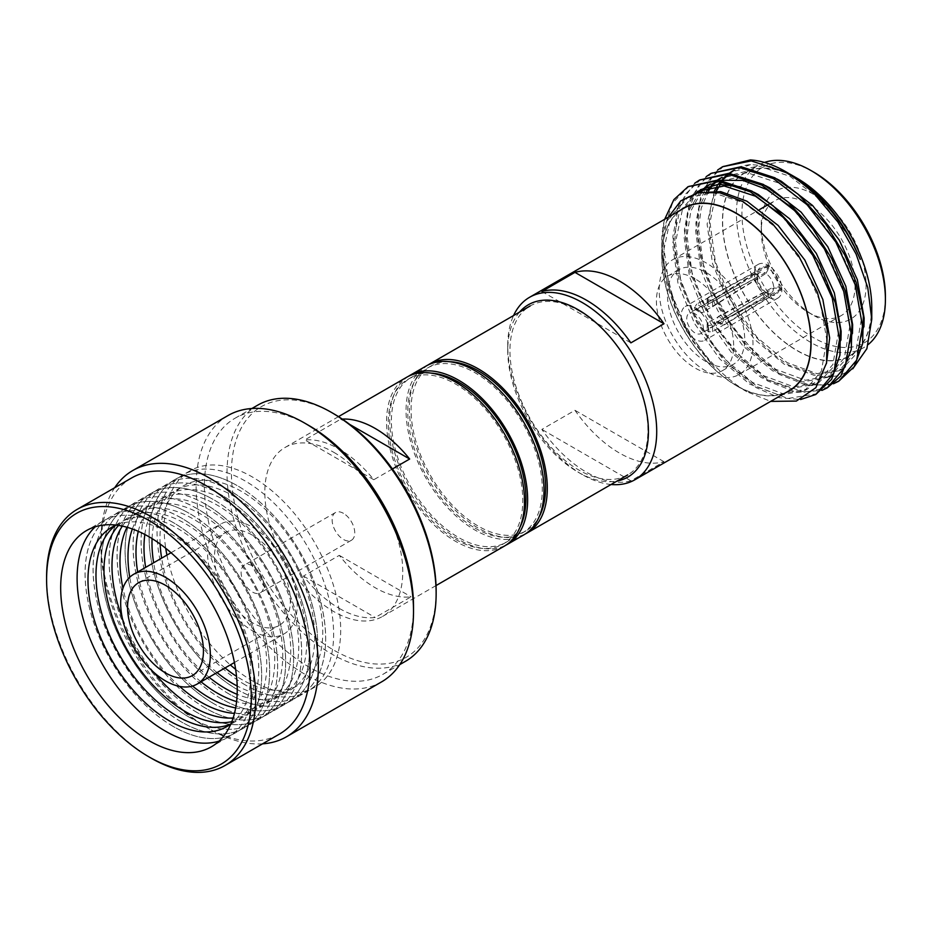 <?xml version="1.0" encoding="UTF-8"?>
<svg xmlns="http://www.w3.org/2000/svg" width="932" height="932" viewBox="0 0 932 932"><rect width="100%" height="100%" fill="white"/><g stroke="black" fill="none" stroke-linecap="round" stroke-linejoin="round"><path stroke-width="0.7" stroke-dasharray="4.66 3.5" d="M519.52 312.115A99.491 57.446 -120 0 0 507.742 350.304A99.491 57.446 -120 0 0 578.085 472.151A99.491 57.446 -120 0 0 617.054 481.052M611.101 484.489A105.339 60.825 60 0 1 582.22 474.551L578.085 472.151L582.22 474.551A105.339 60.825 60 0 1 582.22 474.539A105.339 60.825 60 0 1 507.742 345.527A105.339 60.825 60 0 1 513.567 315.552M702.355 307.339L696.705 304.077L754.361 272.75A19.502 11.266 60 0 1 758.392 264.292A19.502 11.266 60 0 1 767.735 265.026L707.994 297.553L707.143 298.648L708.46 299.999L712.607 300.221L768.562 265.515A19.502 11.266 60 0 1 781.936 288.675L723.908 319.781L722.044 323.742L722.533 325.291L723.908 325.105L781.936 289.631A19.502 11.266 60 0 1 777.905 298.089A19.502 11.266 60 0 1 768.562 297.355L712.607 331.629L708.46 331.85L707.143 330.266L707.994 328.961L767.735 296.877A19.502 11.266 60 0 1 754.361 273.705L757.122 275.301L757.134 278.598L702.355 312.663L700.736 312.721L699.967 310.997L702.355 307.339L757.134 277.433A11.708 6.757 60 0 1 759.545 272.645A11.708 6.757 60 0 1 764.892 272.96L707.994 304.077L707.143 305.102L708.46 306.372L712.607 306.745L712.607 300.221M695.039 307.467A19.502 11.266 60 0 1 707.784 324.662A19.502 11.266 60 0 1 704.802 340.297A19.502 11.266 60 0 1 695.039 339.33A19.502 11.266 60 0 1 682.294 322.134A19.502 11.266 60 0 1 685.288 306.512A19.502 11.266 60 0 1 695.039 307.467M712.607 331.629L712.607 325.105L708.46 325.478L707.143 323.812L707.994 322.437L764.892 292.031A11.708 6.757 60 0 1 757.134 278.598M695.039 313.839A11.708 6.757 -120 0 0 689.191 313.268A11.708 6.757 -120 0 0 687.397 322.647A11.708 6.757 -120 0 0 695.039 332.957A11.708 6.757 -120 0 0 700.899 333.54A11.708 6.757 -120 0 0 702.693 324.161A11.708 6.757 -120 0 0 695.039 313.839M695.039 278.796A54.627 31.537 -120 0 0 667.731 276.093A54.627 31.537 -120 0 0 659.355 319.862A54.627 31.537 -120 0 0 695.039 368A54.627 31.537 -120 0 0 722.358 370.703A54.627 31.537 -120 0 0 730.723 326.934A54.627 31.537 -120 0 0 695.039 278.796M706.083 361.628A54.627 31.537 60 0 1 670.399 313.49A54.627 31.537 60 0 1 678.764 269.721A54.627 31.537 60 0 1 706.083 272.435A54.627 31.537 60 0 1 741.756 320.561A54.627 31.537 60 0 1 733.391 364.33A54.627 31.537 60 0 1 706.083 361.628M885.4 296.318A101.437 58.565 60 0 1 813.671 337.733A101.437 58.565 60 0 1 741.942 213.498A101.437 58.565 60 0 1 813.671 172.082M764.473 162.436A105.339 60.825 -120 0 0 758.24 165.279A105.339 60.825 -120 0 0 742.093 249.683A105.339 60.825 -120 0 0 810.91 342.51A105.339 60.825 -120 0 0 863.58 347.729A105.339 60.825 -120 0 0 868.333 344.444M813.671 194.38A74.129 42.802 -120 0 0 761.258 224.647A74.129 42.802 -120 0 0 813.671 315.435L813.671 315.435A74.129 42.802 -120 0 0 866.084 285.169A74.129 42.802 -120 0 0 813.671 194.38M808.149 312.255L813.671 315.435L808.149 312.255A66.323 38.294 60 0 1 761.258 231.02A66.323 38.294 60 0 1 774.993 200.66A66.323 38.294 60 0 1 808.149 203.945A66.323 38.294 60 0 1 851.487 262.393A66.323 38.294 60 0 1 841.316 315.54A66.323 38.294 60 0 1 808.149 312.255M706.083 371.181A66.323 38.294 60 0 1 662.745 312.733A66.323 38.294 60 0 1 672.916 259.585A66.323 38.294 60 0 1 706.083 262.871A66.323 38.294 60 0 1 749.41 321.319A66.323 38.294 60 0 1 739.239 374.466A66.323 38.294 60 0 1 706.083 371.181M797.116 178.455A105.339 60.825 60 0 1 865.933 271.282A105.339 60.825 60 0 1 849.786 355.698A105.339 60.825 60 0 1 797.116 350.479A105.339 60.825 60 0 1 728.3 257.651A105.339 60.825 60 0 1 744.447 173.236A105.339 60.825 60 0 1 797.116 178.455M694.689 183.278L678.752 205.087L672.857 236.658L678.706 278.959L696.67 322.46L723.919 360.602L756.202 387.642L779.117 397.708L800.576 399.525M700.946 179.212L685.381 194.217L676.888 214.442L674.442 245.163L680.022 277.864L693.128 312.208L712.432 344.071L733.169 367.86L757.588 386.838L787.913 398.465L817.119 393.712M706.188 176.637L690.251 198.446L684.356 230.018L690.193 272.319L708.169 315.82L735.418 353.962L767.688 381.002L796.511 392.384L821.942 390.403M712.432 172.571L698.814 184.804L687.327 212.741L686.208 242.355L691.591 271.503L703.683 303.634L720.261 332.281L745.472 361.989L769.086 380.198L805.423 392.407L828.606 387.071M717.687 169.997L701.749 191.817L695.843 223.389L701.691 265.69L719.667 309.191L746.916 347.333L779.187 374.373L808.009 385.755L833.441 383.774M723.931 165.943L708.693 180.459L699.338 203.514L697.52 233.291L702.134 261.321L716.219 299.149L732.96 327.377L760.559 358.669L780.585 373.569L808.615 384.811L827.511 385.044L840.105 380.431M664.679 219.3L663.992 221.909A121.917 70.389 60 0 0 661.767 243.066A121.917 70.389 60 0 0 673.848 300.85C691.031 342.126 715.345 372.416 746.788 391.696L770.636 401.389M689.447 185.852L672.403 203.258L663.619 230.577L664.038 262.917L673.848 300.85M871.769 307.572A105.572 60.953 60 0 1 797.116 350.665A105.572 60.953 60 0 1 722.463 221.362A105.572 60.953 60 0 1 797.116 178.268M852.757 368.827L839.697 375.643L824.109 377.32L788.81 365.064C753.673 344.292 720.541 294.885 712.095 249.601C702.553 204.038 718.782 167.236 750.528 164.626L769.378 165.954L789.684 174.004M680.244 210.306A105.572 60.953 -120 0 0 661.767 256.405A105.572 60.953 -120 0 0 736.42 385.708A105.572 60.953 -120 0 0 785.583 392.768M736.42 385.708L746.788 391.696M630.871 480.807A105.339 60.825 60 0 1 586.368 472.151A105.339 60.825 60 0 1 541.853 429.419L574.962 410.301A105.339 60.825 60 0 0 619.465 453.045A105.339 60.825 60 0 0 663.98 461.701L630.871 480.807L541.853 429.419M789.089 390.741A105.339 60.825 60 0 1 736.42 385.522A105.339 60.825 60 0 1 667.603 292.695A105.339 60.825 60 0 1 683.75 208.279M668.442 217.121L666.613 221.432L661.767 250.289L665.471 280.194L676.189 311.509L692.954 341.45L714.32 367.359L693.024 340.739L676.224 309.436L665.471 276.245L661.767 244.184L663.992 221.909M787.377 172.641C774.713 165.348 762.388 161.12 750.388 159.943M712.607 306.745L765.894 273.53A11.708 6.757 60 0 1 773.653 286.974L718.246 316.519L716.522 320.561L716.941 322.076L773.653 288.139L779.175 288.035A15.611 9.005 -120 0 1 768.562 294.163L765.894 292.613L712.607 325.105M773.653 288.139A11.708 6.757 60 0 1 771.242 292.916A11.708 6.757 60 0 1 765.894 292.613M764.892 292.031L767.735 293.685L767.735 296.877M757.122 275.301A15.611 9.005 -120 0 0 767.735 293.685M767.735 265.026L767.735 268.218L764.892 272.96M767.735 268.218A15.611 9.005 -120 0 0 757.122 274.346L754.361 272.75M757.134 277.433L757.122 274.346M765.894 273.53L768.562 268.696A15.611 9.005 -120 0 1 779.175 287.079L773.653 286.974M781.936 288.675L779.175 287.079M768.562 265.515L768.562 268.696M723.908 319.781L718.246 316.519M722.044 323.742L716.522 320.561M718.246 321.843L723.908 325.105M781.936 289.631L779.175 288.035M768.562 294.163L768.562 297.355M708.25 325.338L708.25 331.71M707.994 322.437L707.994 328.961M754.361 273.705L696.705 309.401L702.355 312.663M699.967 310.997L694.457 307.816L696.705 304.077M696.705 309.401L695.144 309.494L694.457 307.816M707.994 297.553L707.994 304.077M708.25 299.848L708.25 306.22M750.528 164.626L733.426 170.719M729.709 173.375L728.09 174.75M724.455 178.408L723.314 179.76M722.684 180.552L721.997 181.46M716.417 191.037L709.986 222.445L715.357 261.706L731.969 302.085L757.192 337.489L787.062 362.595L816.945 373.65L842.167 369.025L857.23 352.762L863.941 326.852M776.904 178.956L747.895 170.905L721.927 177.348M718.222 180.004L716.591 181.391M712.957 185.049L711.827 186.4M708.623 190.815L701.225 208.174L698.487 229.086L703.858 268.346L720.471 308.713L745.693 344.118L775.575 369.235L805.446 380.279L830.668 375.666L845.732 359.403L852.442 333.47M765.417 185.596L736.408 177.546L710.429 183.988M706.386 186.924L705.105 188.019M701.47 191.689L690.892 210.842L687.001 235.726L692.359 274.987L708.984 315.354L734.195 350.758L764.077 375.864L793.959 386.92L819.181 382.295L834.233 366.055L840.944 340.145M753.941 192.248L739.973 186.761M666.613 221.432L685.987 198.062L712.642 192.609L743.957 202.838L775.273 227.105L801.939 261.682L819.985 301.234L826.789 339.656L821.418 371.064L804.805 390.59L779.583 395.215L749.712 384.159L719.83 359.053L694.608 323.649L677.995 283.281L672.624 244.021L679.428 211.785L697.486 191.421L700.363 189.767L682.306 210.131L675.502 242.355L680.873 281.615L697.486 321.994L722.708 357.399L752.578 382.504L782.461 393.56L807.683 388.935L818.902 378.846L826.428 363.597M697.066 192.808L688.865 196.407L670.807 216.76L664.003 248.995L669.374 288.256L685.987 328.623L714.32 367.359M860.283 259.387L847.91 235.144L821.255 200.566L789.94 176.288L758.625 166.059L731.969 171.511L734.847 169.857M729.115 173.329L727.974 174.144M727.81 174.272L726.494 175.309M722.754 178.793L721.578 180.074M721.333 180.354L720.587 181.251M718.281 184.303L717.244 185.841M714.401 190.874L707.108 224.111L712.479 263.372L729.092 303.739L754.314 339.143L784.196 364.249L814.079 375.305L839.289 370.68L855.902 351.154L861.273 319.746L854.469 281.324L836.423 241.772L809.768 207.207L778.441 182.928L747.126 172.7L720.471 178.152L723.348 176.498M717.628 179.958L716.487 180.785M716.324 180.913L715.007 181.95M711.267 185.421L710.091 186.703M706.782 190.932L698.627 208.815L695.622 230.74L700.981 270L717.605 310.379L742.816 345.784L772.698 370.889L802.58 381.945L827.802 377.32L844.415 357.783L849.786 326.386L842.971 287.953L824.925 248.413L791.629 207.463M720.669 180.26L708.984 184.792L711.85 183.126M704.825 187.542L703.509 188.579M699.769 192.062L688.34 211.541L684.123 237.38L689.494 276.641L706.107 317.02L731.329 352.424L761.199 377.53L791.082 388.574L816.304 383.961L832.917 364.424L838.287 333.027L831.484 294.594L813.426 255.053L780.131 214.092M663.98 461.701L574.962 410.301M541.853 291.483L630.871 342.871M427.939 365.041A97.534 56.316 -120 0 0 415.066 443.714A97.534 56.316 -120 0 0 478.337 528.153A97.534 56.316 -120 0 0 525.427 533.896M578.923 310.799A97.534 56.316 60 0 1 642.649 396.752A97.534 56.316 60 0 1 627.69 474.912A97.534 56.316 60 0 1 578.923 470.077A97.534 56.316 60 0 1 515.198 384.124A97.534 56.316 60 0 1 530.157 305.976A97.534 56.316 60 0 1 578.923 310.799M449.48 361.698A95.122 54.918 -120 0 0 430.77 366.136A95.122 54.918 -120 0 0 416.185 442.362A95.122 54.918 -120 0 0 478.337 526.184A95.122 54.918 -120 0 0 525.893 530.902A95.122 54.918 -120 0 0 539.092 516.91M475.029 528.095A95.122 54.918 -120 0 0 522.596 532.801A95.122 54.918 -120 0 0 537.182 456.575A95.122 54.918 -120 0 0 475.029 372.753A95.122 54.918 -120 0 0 427.473 368.035A95.122 54.918 -120 0 0 412.888 444.261A95.122 54.918 -120 0 0 475.029 528.095M408.356 376.353A97.534 56.316 -120 0 0 395.378 454.991A97.534 56.316 -120 0 0 458.661 539.512A97.534 56.316 -120 0 0 505.843 545.208M523.796 534.898A97.534 56.316 60 0 1 475.029 530.063A97.534 56.316 60 0 1 411.315 444.11A97.534 56.316 60 0 1 426.262 365.95M431.19 373.115A95.122 54.918 -120 0 0 411.105 377.495A95.122 54.918 -120 0 0 396.519 453.721A95.122 54.918 -120 0 0 458.661 537.543A95.122 54.918 -120 0 0 506.227 542.249A95.122 54.918 -120 0 0 520.068 527.046M455.527 539.348A95.122 54.918 -120 0 0 503.094 544.067A95.122 54.918 -120 0 0 517.668 467.841A95.122 54.918 -120 0 0 455.527 384.007A95.122 54.918 -120 0 0 407.971 379.301A95.122 54.918 -120 0 0 393.386 455.527A95.122 54.918 -120 0 0 455.527 539.348M436.141 591.063A144.751 83.565 60 0 1 333.796 650.152A144.751 83.565 60 0 1 231.439 472.873A144.751 83.565 60 0 1 333.796 413.785M257.651 405.187A147.873 85.371 -120 0 0 234.981 523.668A147.873 85.371 -120 0 0 331.582 653.973A147.873 85.371 -120 0 0 405.513 661.301M131.575 477.976A147.873 85.371 -120 0 0 100.947 545.663A147.873 85.371 -120 0 0 205.506 726.762A147.873 85.371 -120 0 0 279.437 734.09M262.568 743.829A153.722 88.75 60 0 1 209.642 729.15L205.506 726.762L209.642 729.15A153.722 88.75 60 0 1 100.947 540.886A153.722 88.75 60 0 1 114.706 487.716M413.517 606.674A147.873 85.371 60 0 1 382.901 674.36A147.873 85.371 60 0 1 308.958 667.032A147.873 85.371 60 0 1 212.368 536.727A147.873 85.371 60 0 1 235.027 418.247A147.873 85.371 60 0 1 308.958 425.563M227.967 415.567A153.722 88.75 -120 0 0 204.399 538.743A153.722 88.75 -120 0 0 304.822 674.209A153.722 88.75 -120 0 0 381.689 681.816M219.055 741.126A124.853 72.079 -120 0 0 227.804 737.317A124.853 72.079 -120 0 0 246.945 637.278A124.853 72.079 -120 0 0 165.383 527.256A124.853 72.079 -120 0 0 102.963 521.07A124.853 72.079 -120 0 0 95.285 526.755M116.092 525.1A115.09 66.452 60 0 1 169.368 532.918A115.09 66.452 60 0 1 243.392 630.58A115.09 66.452 60 0 1 230.891 723.931M173.352 726.541A124.853 72.079 60 0 1 91.79 616.518A124.853 72.079 60 0 1 110.92 516.479A124.853 72.079 60 0 1 173.352 522.654A124.853 72.079 60 0 1 254.914 632.677A124.853 72.079 60 0 1 235.773 732.715A124.853 72.079 60 0 1 173.352 726.541M173.387 522.642A124.853 72.079 -120 0 0 110.966 516.456A124.853 72.079 -120 0 0 91.825 616.495A124.853 72.079 -120 0 0 173.387 726.517A124.853 72.079 -120 0 0 235.808 732.703A124.853 72.079 -120 0 0 254.949 632.653A124.853 72.079 -120 0 0 173.387 522.642M115.964 525.147A115.09 66.452 60 0 1 177.371 528.304A115.09 66.452 60 0 1 253.597 633.364A115.09 66.452 60 0 1 230.775 724.024M181.344 721.916A124.853 72.079 60 0 1 99.782 611.905A124.853 72.079 60 0 1 118.923 511.854A124.853 72.079 60 0 1 181.344 518.041A124.853 72.079 60 0 1 262.906 628.052A124.853 72.079 60 0 1 243.776 728.102A124.853 72.079 60 0 1 181.344 721.916M181.391 518.017A124.853 72.079 -120 0 0 118.958 511.831A124.853 72.079 -120 0 0 99.829 611.881A124.853 72.079 -120 0 0 181.391 721.892A124.853 72.079 -120 0 0 243.811 728.078A124.853 72.079 -120 0 0 262.952 628.04A124.853 72.079 -120 0 0 181.391 518.017M118.55 525.427A115.09 66.452 60 0 1 185.363 523.679A115.09 66.452 60 0 1 263.022 634.377A115.09 66.452 60 0 1 231.835 721.636M189.347 717.302A124.853 72.079 60 0 1 107.786 607.28A124.853 72.079 60 0 1 126.927 507.241A124.853 72.079 60 0 1 189.347 513.415A124.853 72.079 -120 0 0 126.962 507.218A124.853 72.079 -120 0 0 107.821 607.256A124.853 72.079 -120 0 0 189.382 717.279A124.853 72.079 -120 0 0 251.815 723.465A124.853 72.079 -120 0 0 270.944 623.415A124.853 72.079 -120 0 0 189.382 513.404A124.853 72.079 60 0 1 270.909 623.438A124.853 72.079 60 0 1 251.768 723.477A124.853 72.079 60 0 1 189.347 717.302M153.873 672.403A115.09 66.452 60 0 1 122.209 617.555M122.36 526.126A115.09 66.452 60 0 1 193.367 519.066A115.09 66.452 60 0 1 272.121 634.774A115.09 66.452 60 0 1 233.128 717.99M197.351 712.677A124.853 72.079 60 0 1 115.789 602.666A124.853 72.079 60 0 1 134.93 502.616A124.853 72.079 60 0 1 197.351 508.802A124.853 72.079 60 0 1 278.913 618.825A124.853 72.079 60 0 1 259.772 718.863A124.853 72.079 60 0 1 197.351 712.677M197.386 508.779A124.853 72.079 -120 0 0 134.965 502.593A124.853 72.079 -120 0 0 115.824 602.643A124.853 72.079 -120 0 0 197.386 712.654A124.853 72.079 -120 0 0 259.807 718.84A124.853 72.079 -120 0 0 278.948 618.801A124.853 72.079 -120 0 0 197.386 508.779M179.608 686.406A115.09 66.452 60 0 1 122.954 588.278M127.02 527.279A115.09 66.452 60 0 1 201.37 514.441A115.09 66.452 60 0 1 280.975 634.843A115.09 66.452 60 0 1 234.468 713.376M205.355 708.064A124.853 72.079 60 0 1 123.793 598.041A124.853 72.079 60 0 1 142.922 498.003A124.853 72.079 60 0 1 205.355 504.177A124.853 72.079 60 0 1 286.916 614.2A124.853 72.079 60 0 1 267.775 714.238A124.853 72.079 60 0 1 205.355 708.064M205.39 504.165A124.853 72.079 -120 0 0 142.969 497.979A124.853 72.079 -120 0 0 123.828 598.018A124.853 72.079 -120 0 0 205.39 708.04A124.853 72.079 -120 0 0 267.81 714.227A124.853 72.079 -120 0 0 286.951 614.176A124.853 72.079 -120 0 0 205.39 504.165M192.54 686.034A115.09 66.452 60 0 1 129.746 577.258M132.344 528.98A115.09 66.452 60 0 1 209.374 509.827A115.09 66.452 60 0 1 289.654 634.774A115.09 66.452 60 0 1 235.656 707.912M213.346 703.439A124.853 72.079 60 0 1 131.785 593.428A124.853 72.079 60 0 1 150.926 493.377A124.853 72.079 60 0 1 213.346 499.564A124.853 72.079 -120 0 0 150.961 493.354A124.853 72.079 -120 0 0 131.831 593.404A124.853 72.079 -120 0 0 213.393 703.415A124.853 72.079 -120 0 0 275.814 709.602A124.853 72.079 -120 0 0 294.955 609.563A124.853 72.079 -120 0 0 213.393 499.54A124.853 72.079 60 0 1 294.908 609.586A124.853 72.079 60 0 1 275.779 709.625A124.853 72.079 60 0 1 213.346 703.439M201.044 681.816A115.09 66.452 60 0 1 137.645 572.003M138.286 531.333A115.09 66.452 60 0 1 217.366 505.202A115.09 66.452 60 0 1 298.182 634.657A115.09 66.452 60 0 1 236.588 701.598M221.35 698.825A124.853 72.079 60 0 1 139.788 588.803A124.853 72.079 60 0 1 158.929 488.764A124.853 72.079 60 0 1 221.35 494.939A124.853 72.079 60 0 1 302.912 604.961A124.853 72.079 60 0 1 283.771 705.011A124.853 72.079 60 0 1 221.35 698.825M221.385 494.927A124.853 72.079 -120 0 0 158.964 488.741A124.853 72.079 -120 0 0 139.823 588.779A124.853 72.079 -120 0 0 221.385 698.802A124.853 72.079 -120 0 0 283.817 704.988A124.853 72.079 -120 0 0 302.947 604.938A124.853 72.079 -120 0 0 221.385 494.927M209.036 677.203A115.09 66.452 60 0 1 145.637 567.39M144.844 534.479A115.09 66.452 60 0 1 225.369 500.589A115.09 66.452 60 0 1 306.546 634.61A115.09 66.452 60 0 1 237.136 694.34M229.354 694.2A124.853 72.079 60 0 1 147.792 584.189A124.853 72.079 60 0 1 166.933 484.139A124.853 72.079 60 0 1 229.354 490.325A124.853 72.079 60 0 1 310.915 600.348A124.853 72.079 60 0 1 291.774 700.386A124.853 72.079 60 0 1 229.354 694.2M229.389 490.302A124.853 72.079 -120 0 0 166.968 484.116A124.853 72.079 -120 0 0 147.827 584.166A124.853 72.079 -120 0 0 229.389 694.177A124.853 72.079 -120 0 0 291.809 700.363A124.853 72.079 -120 0 0 310.95 600.324A124.853 72.079 -120 0 0 229.389 490.302M217.04 672.578A115.09 66.452 60 0 1 153.64 562.765M152.079 538.614A115.09 66.452 60 0 1 233.373 495.964A115.09 66.452 60 0 1 314.736 634.715A115.09 66.452 60 0 1 237.182 686.01M237.357 689.587A124.853 72.079 60 0 1 155.795 579.564A124.853 72.079 60 0 1 174.925 479.526A124.853 72.079 60 0 1 237.357 485.7A124.853 72.079 -120 0 0 174.96 479.502A124.853 72.079 -120 0 0 155.83 579.541A124.853 72.079 -120 0 0 237.392 689.563A124.853 72.079 -120 0 0 299.813 695.75A124.853 72.079 -120 0 0 318.954 595.699A124.853 72.079 -120 0 0 237.392 485.688A124.853 72.079 60 0 1 318.919 595.723A124.853 72.079 60 0 1 299.778 695.773A124.853 72.079 60 0 1 237.357 689.587M245.349 684.962A124.853 72.079 60 0 1 163.787 574.951A124.853 72.079 60 0 1 182.928 474.901A124.853 72.079 60 0 1 245.349 481.087A124.853 72.079 60 0 1 326.911 591.109A124.853 72.079 60 0 1 307.781 691.148A124.853 72.079 60 0 1 245.349 684.962M235.621 669.339A124.853 72.079 -120 0 0 252.409 680.896A124.853 72.079 -120 0 0 314.83 687.082A124.853 72.079 -120 0 0 333.971 587.032A124.853 72.079 -120 0 0 252.409 477.009A124.853 72.079 -120 0 0 189.988 470.835A124.853 72.079 -120 0 0 165.733 548.296M166.933 555.099A124.853 72.079 -120 0 0 230.332 664.912M252.409 630.719A63.399 36.604 -120 0 0 284.109 633.865A63.399 36.604 -120 0 0 293.825 583.059A63.399 36.604 -120 0 0 252.409 527.186A63.399 36.604 -120 0 0 220.709 524.052A63.399 36.604 -120 0 0 210.993 574.846A63.399 36.604 -120 0 0 252.409 630.719M252.409 622.751A53.648 30.977 60 0 1 217.366 575.487A53.648 30.977 60 0 1 225.579 532.498A53.648 30.977 60 0 1 252.409 535.154A53.648 30.977 60 0 1 287.452 582.43A53.648 30.977 60 0 1 279.227 625.407A53.648 30.977 60 0 1 252.409 622.751M160.129 544.02A115.09 66.452 60 0 1 241.376 491.35A115.09 66.452 60 0 1 322.752 632.315A115.09 66.452 60 0 1 241.376 679.3A115.09 66.452 60 0 1 236.518 676.329M225.043 667.964A115.09 66.452 60 0 1 161.644 558.152M252.409 565.887A15.995 9.238 -120 0 0 244.405 565.095A15.995 9.238 -120 0 0 241.959 577.922A15.995 9.238 -120 0 0 252.409 592.018A15.995 9.238 -120 0 0 260.401 592.81A15.995 9.238 -120 0 0 262.859 579.984A15.995 9.238 -120 0 0 252.409 565.887M343.442 513.334A15.995 9.238 -120 0 0 335.45 512.542A15.995 9.238 -120 0 0 332.992 525.357A15.995 9.238 -120 0 0 343.442 539.453A15.995 9.238 -120 0 0 351.446 540.245A15.995 9.238 -120 0 0 353.892 527.43A15.995 9.238 -120 0 0 343.442 513.334M333.796 452.323A97.534 56.316 60 0 1 397.51 538.277A97.534 56.316 60 0 1 382.563 616.436A97.534 56.316 60 0 1 333.796 611.602A97.534 56.316 60 0 1 270.07 525.66A97.534 56.316 60 0 1 285.017 447.5A97.534 56.316 60 0 1 333.796 452.323M339.306 608.421A97.534 56.316 -120 0 0 375.188 617.508L411.059 596.806A97.534 56.316 -120 0 1 375.177 587.719A97.534 56.316 -120 0 1 339.295 555.367L303.424 576.081A97.534 56.316 -120 0 0 339.306 608.421M504.294 546.152A97.534 56.316 60 0 1 455.527 541.317A97.534 56.316 60 0 1 391.813 455.375A97.534 56.316 60 0 1 406.76 377.215M392.442 468.959L373.802 479.724A97.534 56.316 -120 0 0 339.306 449.142A97.534 56.316 -120 0 0 304.822 439.904L340.681 419.19A97.534 56.316 -120 0 1 342.277 419.085M151.159 758.147A147.873 85.371 60 0 1 46.6 577.048M349.686 424.398L340.681 419.19M373.802 479.724L304.822 439.904M339.295 555.367L411.059 596.806M303.424 576.081L375.188 617.508M777.905 298.089L704.802 340.297M759.545 272.645L689.191 313.268M678.764 269.721L667.731 276.093M761.258 231.02L761.258 224.647M672.916 259.585L759.743 209.455M768.364 204.481L774.993 200.66M849.786 355.698L863.58 347.729M661.767 256.405L661.767 250.289M661.767 244.184L661.767 243.066M744.447 173.236L758.24 165.279M739.239 374.466L841.316 315.54M733.391 364.33L722.358 370.703M771.242 292.916L700.899 333.54M716.941 322.076L722.533 325.291M707.143 323.812L707.143 330.266M695.144 309.494L700.736 312.721M707.143 298.648L707.143 305.102M758.392 264.292L685.288 306.512M839.289 370.68L842.167 369.025M827.802 377.32L830.668 375.666M816.304 383.961L819.181 382.295M804.805 390.59L807.683 388.935M685.987 198.062L688.865 196.407M507.742 350.304L507.742 345.527M525.893 530.902L522.596 532.801M506.227 542.249L503.094 544.067M382.901 674.36L399.758 664.621M102.963 521.07L86.525 530.564M189.988 470.835L182.928 474.901M234.433 662.536L284.109 633.865M138.682 582.663L225.579 532.498M335.45 512.542L244.405 565.095M382.563 616.436L436.036 585.564M285.017 447.5L338.502 416.627M351.446 540.245L260.401 592.81M192.33 675.583L279.227 625.407M171.034 552.734L220.709 524.052M314.83 687.082L307.781 691.148M227.804 737.317L211.378 746.8M235.027 418.247L251.896 408.507M100.947 545.663L100.947 540.886M411.105 377.495L407.971 379.301M430.77 366.136L427.473 368.035"/><path stroke-width="1.4" d="M617.054 481.052A99.491 57.446 -120 0 0 645.433 406.305A99.491 57.446 -120 0 0 578.085 309.692A99.491 57.446 -120 0 0 519.52 312.115M513.567 315.552A105.339 60.825 60 0 1 529.551 297.308A105.339 60.825 60 0 1 582.22 302.527A105.339 60.825 60 0 1 651.049 395.354A105.339 60.825 60 0 1 634.902 479.759A105.339 60.825 60 0 1 611.101 484.489M813.671 172.082L810.91 170.498L813.671 172.082A101.437 58.565 60 0 1 885.4 296.318L885.4 299.51A105.339 60.825 -120 0 0 810.91 170.498L810.91 170.498A105.339 60.825 -120 0 0 764.473 162.436M868.333 344.444A105.339 60.825 -120 0 0 885.4 299.51M800.576 399.525L815.721 394.516L833.686 373.417L839.534 339.528L832.253 298.054L812.844 255.38L784.162 218.076L750.446 191.864L716.743 180.808L688.049 186.656L673.883 199.623L664.679 219.3M815.721 394.516L831.6 379.324L839.918 355.197L840.373 329.124L835.317 302.83L819.344 263.57L802.184 236.658L773.164 205.821L751.844 191.06L718.118 180.004L688.049 186.656M821.942 390.403L827.22 387.875L845.184 366.789L851.033 332.887L843.751 291.425L824.342 248.751L795.648 211.436L761.945 185.223L728.23 174.168L699.548 180.016L694.689 183.278M827.22 387.875L840.827 376.05L851.242 349.593L851.988 323.765L845.173 290.714L831.67 258.514L812.797 228.853L787.75 201.836L763.343 184.42L728.859 173.305L699.548 180.016M833.441 383.774L838.707 381.235L856.683 360.148L862.519 326.258L855.238 284.784L835.841 242.11L807.147 204.795L773.443 178.583L739.728 167.539L711.034 173.375L706.188 176.637M838.707 381.235L854.213 366.66L862.601 343.792L863.347 315.727L856.112 282.326L844.765 254.96L825.601 223.948L798.048 194.147L774.83 177.779L741.138 166.723L711.046 173.375M814.556 194.136L837.821 221.921L856.077 254.017L867.75 287.51L871.769 319.268L871.769 307.572A105.572 60.953 60 0 0 797.116 178.268L791.816 175.204C821.36 193.297 844.182 221.362 860.283 259.387C843.448 220.942 819.146 192.027 787.377 172.641L785.559 171.593A121.917 70.389 -120 0 1 814.556 194.136C804.77 184.851 794.903 177.453 784.93 171.954L751.227 160.898L722.533 166.746L717.687 169.997M785.559 171.593A121.917 70.389 -120 0 0 750.388 159.943L722.533 166.746M871.769 319.268L866.877 348.696L852.757 368.827M789.684 174.004L791.816 175.204M785.583 392.768A105.572 60.953 -120 0 0 806.308 309.541A105.572 60.953 -120 0 0 736.42 213.311A105.572 60.953 -120 0 0 680.244 210.306M770.636 401.389L796.359 401.063L815.849 387.7L826.567 362.898L827.162 329.73L817.387 292.333L798.433 255.45L772.605 223.855L743.142 201.673L719.795 192.808L698.429 192.505L680.826 200.811L668.442 217.121M529.551 297.308L683.75 208.279A105.339 60.825 60 0 1 736.42 213.498A105.339 60.825 60 0 1 805.248 306.325A105.339 60.825 60 0 1 789.089 390.741L634.902 479.759M619.465 281.021A105.339 60.825 60 0 1 663.98 323.765L630.871 342.871A105.339 60.825 60 0 0 586.368 300.139A105.339 60.825 60 0 0 541.853 291.483L574.962 272.365A105.339 60.825 60 0 1 619.465 281.021M733.426 170.719L729.709 173.375M728.09 174.75L724.455 178.408M723.314 179.76L722.684 180.552M721.997 181.46L716.417 191.037M863.941 326.852L864.15 318.092L857.347 279.658L839.289 240.118L812.634 205.541L781.319 181.262L776.904 178.956M721.927 177.348L718.222 180.004M716.591 181.391L712.957 185.049M711.827 186.4L708.623 190.815M852.442 333.47L852.652 324.732L845.848 286.299L827.802 246.759L801.136 212.181L769.82 187.903L765.417 185.596M710.429 183.988L706.386 186.924M705.105 188.019L701.47 191.689M840.944 340.145L841.153 331.361L834.35 292.928L816.304 253.388L789.649 218.81L758.333 194.532L753.941 192.248M739.973 186.761L718.49 184.28L700.363 189.767M826.428 363.597L829.666 338.001L822.863 299.568L804.805 260.028L778.15 225.451L746.835 201.172L720.751 191.619L697.066 192.808M731.969 171.511L729.115 173.329M726.494 175.309L722.754 178.793M720.587 181.251L718.281 184.303M717.244 185.841L714.401 190.874M720.471 178.152L717.628 179.958M715.007 181.95L711.267 185.421M710.091 186.703L706.782 190.932M791.629 207.463L766.954 189.557L742.932 180.389L720.669 180.26M708.984 184.792L704.825 187.542M703.509 188.579L699.769 192.062M780.131 214.092L755.456 196.198L724.141 185.969L697.486 191.421M574.962 272.365L663.98 323.765M525.427 533.896A97.534 56.316 -120 0 0 527.104 532.988A97.534 56.316 -120 0 0 542.051 454.828A97.534 56.316 -120 0 0 478.337 368.874A97.534 56.316 -120 0 0 429.559 364.051A97.534 56.316 -120 0 0 427.939 365.041M539.092 516.91A95.122 54.918 -120 0 0 478.337 370.843A95.122 54.918 -120 0 0 449.48 361.698M505.843 545.208A97.534 56.316 -120 0 0 507.427 544.346A97.534 56.316 -120 0 0 522.386 466.186A97.534 56.316 -120 0 0 458.661 380.233A97.534 56.316 -120 0 0 409.894 375.398A97.534 56.316 -120 0 0 408.356 376.353M409.894 375.398L426.262 365.95A97.534 56.316 60 0 1 475.029 370.785A97.534 56.316 60 0 1 538.754 456.738A97.534 56.316 60 0 1 523.796 534.898L507.427 544.346M520.068 527.046A95.122 54.918 -120 0 0 458.661 382.202A95.122 54.918 -120 0 0 431.19 373.115M151.159 758.147L148.945 756.866A144.751 83.565 -120 0 0 148.957 756.866A144.751 83.565 -120 0 0 251.302 697.777A144.751 83.565 -120 0 0 148.957 520.499A144.751 83.565 -120 0 0 46.6 579.587A144.751 83.565 -120 0 0 148.945 756.866L151.159 758.147A147.873 85.371 60 0 0 225.09 765.463L279.437 734.09A147.873 85.371 -120 0 0 302.108 615.598A147.873 85.371 -120 0 0 205.506 485.292A147.873 85.371 -120 0 0 131.575 477.976L77.228 509.35A147.873 85.371 60 0 1 151.159 516.678A147.873 85.371 60 0 1 247.761 646.983A147.873 85.371 60 0 1 225.09 765.463M333.796 413.785L331.582 412.503L333.796 413.785A144.751 83.565 60 0 1 436.141 591.063L436.141 593.602A147.873 85.371 -120 0 0 331.582 412.503L331.582 412.503A147.873 85.371 -120 0 0 257.651 405.187L251.896 408.507M399.758 664.621L405.513 661.301A147.873 85.371 -120 0 0 436.141 593.602M114.706 487.716A153.722 88.75 60 0 1 132.787 470.52A153.722 88.75 60 0 1 209.642 478.128A153.722 88.75 60 0 1 310.065 613.594A153.722 88.75 60 0 1 286.508 736.769A153.722 88.75 60 0 1 262.568 743.829M308.958 425.563L304.822 423.175L308.958 425.563A147.873 85.371 60 0 1 413.517 606.674L413.517 611.45A153.722 88.75 -120 0 0 304.822 423.175L304.822 423.175A153.722 88.75 -120 0 0 227.967 415.567L132.787 470.52M286.508 736.769L381.689 681.816A153.722 88.75 -120 0 0 413.517 611.45M148.957 536.739A124.853 72.079 -120 0 0 86.525 530.564A124.853 72.079 -120 0 0 67.395 630.603A124.853 72.079 -120 0 0 148.957 740.625A124.853 72.079 -120 0 0 211.378 746.8A124.853 72.079 -120 0 0 230.519 646.761A124.853 72.079 -120 0 0 148.957 536.739M95.285 526.755A124.853 72.079 -120 0 0 86.233 628.634A124.853 72.079 -120 0 0 165.383 731.131A124.853 72.079 -120 0 0 219.055 741.126M230.891 723.931A115.09 66.452 60 0 1 169.368 720.867A115.09 66.452 60 0 1 93.107 615.702A115.09 66.452 60 0 1 116.092 525.1M230.775 724.024A115.09 66.452 60 0 1 177.371 716.254A115.09 66.452 60 0 1 103.301 618.475A115.09 66.452 60 0 1 115.964 525.147M231.835 721.636A115.09 66.452 60 0 1 185.363 711.629A115.09 66.452 60 0 1 113.238 619.535A115.09 66.452 60 0 1 118.55 525.427M233.128 717.99A115.09 66.452 60 0 1 193.367 707.015A115.09 66.452 60 0 1 153.873 672.403M122.209 617.555A115.09 66.452 60 0 1 122.36 526.126M234.468 713.376A115.09 66.452 60 0 1 201.37 702.39A115.09 66.452 60 0 1 179.608 686.406M122.954 588.278A115.09 66.452 60 0 1 127.02 527.279M235.656 707.912A115.09 66.452 60 0 1 209.374 697.777A115.09 66.452 60 0 1 192.54 686.034M129.746 577.258A115.09 66.452 60 0 1 132.344 528.98M236.588 701.598A115.09 66.452 60 0 1 217.366 693.152A115.09 66.452 60 0 1 201.044 681.816M137.645 572.003A115.09 66.452 60 0 1 138.286 531.333M237.136 694.34A115.09 66.452 60 0 1 225.369 688.538A115.09 66.452 60 0 1 209.036 677.203M145.637 567.39A115.09 66.452 60 0 1 144.844 534.479M237.182 686.01A115.09 66.452 60 0 1 233.373 683.925A115.09 66.452 60 0 1 217.04 672.578M153.64 562.765A115.09 66.452 60 0 1 152.079 538.614M165.733 548.296A124.853 72.079 -120 0 0 166.933 555.099M230.332 664.912A124.853 72.079 -120 0 0 235.621 669.339M165.5 680.896A63.399 36.604 -120 0 0 197.2 684.03A63.399 36.604 -120 0 0 206.927 633.224A63.399 36.604 -120 0 0 165.5 577.362A63.399 36.604 -120 0 0 133.8 574.217A63.399 36.604 -120 0 0 124.084 625.023A63.399 36.604 -120 0 0 165.5 680.896M165.5 585.319A53.648 30.977 -120 0 0 138.682 582.663A53.648 30.977 -120 0 0 130.457 625.652A53.648 30.977 -120 0 0 165.5 672.927A53.648 30.977 -120 0 0 192.33 675.583A53.648 30.977 -120 0 0 200.555 632.595A53.648 30.977 -120 0 0 165.5 585.319M236.518 676.329A115.09 66.452 60 0 1 225.043 667.964M161.644 558.152A115.09 66.452 60 0 1 160.129 544.02M338.502 416.627L406.76 377.215A97.534 56.316 60 0 1 455.527 382.038A97.534 56.316 60 0 1 519.252 467.992A97.534 56.316 60 0 1 504.294 546.152L436.036 585.564M392.442 468.959L409.661 459.022A97.534 56.316 -120 0 0 375.177 428.44A97.534 56.316 -120 0 0 342.277 419.085M46.6 579.587L46.6 577.048A147.873 85.371 60 0 1 77.228 509.35M409.661 459.022L349.686 424.398M759.743 209.455L768.364 204.481M527.104 532.988L627.69 474.912M197.2 684.03L234.433 662.536M133.8 574.217L171.034 552.734M429.559 364.051L530.157 305.976"/></g></svg>
